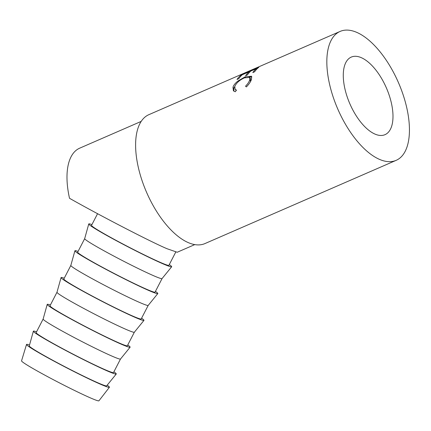 <?xml version="1.0" encoding="UTF-8"?>
<svg xmlns="http://www.w3.org/2000/svg" width="431" height="431" viewBox="0 0 431 431"><rect width="100%" height="100%" fill="white"/><g stroke="black" fill="none" stroke-linecap="round" stroke-linejoin="round"><path stroke-width="0.65" d="M392.048 106.338A42.297 19.907 -113.5 0 1 385.018 134.661A42.297 19.907 -113.5 0 1 344.224 85.424A42.297 19.907 -113.5 0 1 351.254 57.097A42.297 19.907 -113.5 0 1 392.048 106.338M29.513 345.048A46.65 2.36 27.3 0 0 26.517 344.455L21.55 360.849A43.542 2.203 27.3 0 0 46.86 376.247A43.542 2.203 27.3 0 0 90.101 397.759A43.542 2.203 27.3 0 0 98.914 400.814L109.409 387.275A46.65 2.36 27.3 0 0 107.19 385.174M26.517 344.455A46.65 2.36 27.3 0 0 53.638 360.952A46.65 2.36 27.3 0 0 99.965 384.005A46.65 2.36 27.3 0 0 109.409 387.275M36.527 331.843A46.65 2.36 27.3 0 0 33.37 331.191L29.281 345.883A43.542 2.203 27.3 0 0 54.613 361.291A43.542 2.203 27.3 0 0 97.832 382.793A43.542 2.203 27.3 0 0 106.646 385.847L116.257 374.011A46.65 2.36 27.3 0 0 113.897 371.813M33.37 331.191A46.65 2.36 27.3 0 0 60.512 347.698A46.65 2.36 27.3 0 0 106.818 370.741A46.65 2.36 27.3 0 0 116.257 374.011M120.497 359.034A43.542 2.203 27.3 0 1 111.683 355.984A43.542 2.203 27.3 0 1 68.464 334.478A43.542 2.203 27.3 0 1 43.132 319.069A43.542 2.203 27.3 0 1 43.138 319.048L36.139 332.597A43.542 2.203 27.3 0 0 61.272 347.925A43.542 2.203 27.3 0 0 104.685 369.529A43.542 2.203 27.3 0 0 113.509 372.562L120.502 359.028L130.108 347.203A46.65 2.36 27.3 0 0 127.748 344.999M50.379 305.035A46.65 2.36 27.3 0 0 47.216 304.383A46.65 2.36 27.3 0 0 74.358 320.89A46.65 2.36 27.3 0 0 120.664 343.933A46.65 2.36 27.3 0 0 130.108 347.203M56.984 292.25L49.991 305.789A43.542 2.203 27.3 0 0 75.123 321.111A43.542 2.203 27.3 0 0 118.536 342.72A43.542 2.203 27.3 0 0 127.36 345.754L134.353 332.215M56.989 292.24A43.542 2.203 27.3 0 0 56.978 292.261A43.542 2.203 27.3 0 0 82.31 307.669A43.542 2.203 27.3 0 0 125.534 329.171A43.542 2.203 27.3 0 0 134.343 332.226L143.959 320.389A46.65 2.36 27.3 0 0 141.594 318.191M64.23 278.227A46.65 2.36 27.3 0 0 61.067 277.575A46.65 2.36 27.3 0 0 88.21 294.082A46.65 2.36 27.3 0 0 134.515 317.119A46.65 2.36 27.3 0 0 143.959 320.389M78.076 251.413A46.65 2.36 27.3 0 0 74.919 250.761A46.65 2.36 27.3 0 0 102.061 267.268A46.65 2.36 27.3 0 0 148.366 290.311A46.65 2.36 27.3 0 0 157.805 293.581L148.194 305.417A43.542 2.203 27.3 0 1 139.38 302.363A43.542 2.203 27.3 0 1 96.161 280.856A43.542 2.203 27.3 0 1 70.829 265.453A43.542 2.203 27.3 0 1 70.84 265.431L63.842 278.976A43.542 2.203 27.3 0 0 88.975 294.303A43.542 2.203 27.3 0 0 132.382 315.912A43.542 2.203 27.3 0 0 141.206 318.945L148.199 305.407M157.805 293.581A46.65 2.36 27.3 0 0 155.446 291.383M84.686 238.618A43.542 2.203 27.3 0 0 84.681 238.639L77.688 252.167A43.542 2.203 27.3 0 0 102.82 267.489A43.542 2.203 27.3 0 0 146.233 289.099A43.542 2.203 27.3 0 0 155.058 292.132L162.051 278.598M91.927 224.605A46.65 2.36 27.3 0 0 88.764 223.953L84.681 238.639A43.542 2.203 27.3 0 0 110.013 254.048A43.542 2.203 27.3 0 0 153.231 275.554A43.542 2.203 27.3 0 0 162.045 278.604L171.657 266.773A46.65 2.36 27.3 0 0 169.297 264.569M88.764 223.953A46.65 2.36 27.3 0 0 115.907 240.46A46.65 2.36 27.3 0 0 162.212 263.497A46.65 2.36 27.3 0 0 171.657 266.773M97.562 213.695L91.539 225.354A43.542 2.203 27.3 0 0 116.672 240.681A43.542 2.203 27.3 0 0 160.084 262.29A43.542 2.203 27.3 0 0 168.909 265.324L175.74 252.092M141.179 121.407L79.649 148.189A67.177 31.614 66.5 0 0 68.486 193.18A67.177 31.614 66.5 0 0 69.515 198.292C100.283 215.742 151.647 242.303 167.083 248.741L177.211 252.254L194.801 244.598M260.642 66.018L261.946 65.447A70.285 33.079 66.5 0 0 261.827 65.501L242.998 73.787A70.285 33.079 66.5 0 1 243.817 73.356L257.388 67.446M258.837 67.29A70.285 33.079 66.5 0 0 254.624 71.788L252.819 72.575A70.285 33.079 66.5 0 1 256.294 68.669L250.874 71.029A70.285 33.079 66.5 0 0 247.399 74.935L245.595 75.721A70.285 33.079 66.5 0 1 249.07 71.815L242.292 74.762A70.285 33.079 66.5 0 0 238.822 78.668L237.012 79.455A70.285 33.079 66.5 0 1 241.225 74.956L258.837 67.29M246.376 86.917L245.525 86.211C247.739 83.937 249.14 81.825 249.721 79.88L249.694 77.413L244.458 77.855C239.528 80.085 236.307 82.951 234.793 86.453L235.1 89.271L236.49 90.144L235.234 91.765L233.392 90.747L232.982 87.245C233.629 85.144 235.331 83.043 238.084 80.936L245.11 76.853L251.564 76.228L251.505 79.169C250.804 81.567 249.091 84.147 246.376 86.917M253.794 68.998L148.862 114.673A70.285 33.079 66.5 0 0 137.177 161.744A70.285 33.079 66.5 0 0 204.967 243.563L396.191 160.327A70.285 33.079 66.5 0 0 407.871 113.256A70.285 33.079 66.5 0 0 340.086 31.436A70.285 33.079 66.5 0 0 328.4 78.507A70.285 33.079 66.5 0 0 396.191 160.327M250.055 82.326L250.589 81.001L250.556 78.625L249.694 77.413M249.721 79.88L250.589 81.001M235.1 89.271L236.193 90.521M233.882 91.194L233.85 88.36L234.857 86.259M232.982 87.245L233.85 88.36M238.084 80.936L238.488 81.54M245.11 76.853L245.487 77.435M249.145 76.977L251.839 76.987M256.294 68.669L256.617 69.294M249.07 71.815L249.393 72.44M241.225 74.956L241.489 75.49M261.569 65.614L340.086 31.436M70.829 265.453L74.919 250.761M56.978 292.261L61.067 277.575M43.132 319.069L47.216 304.383"/></g></svg>
